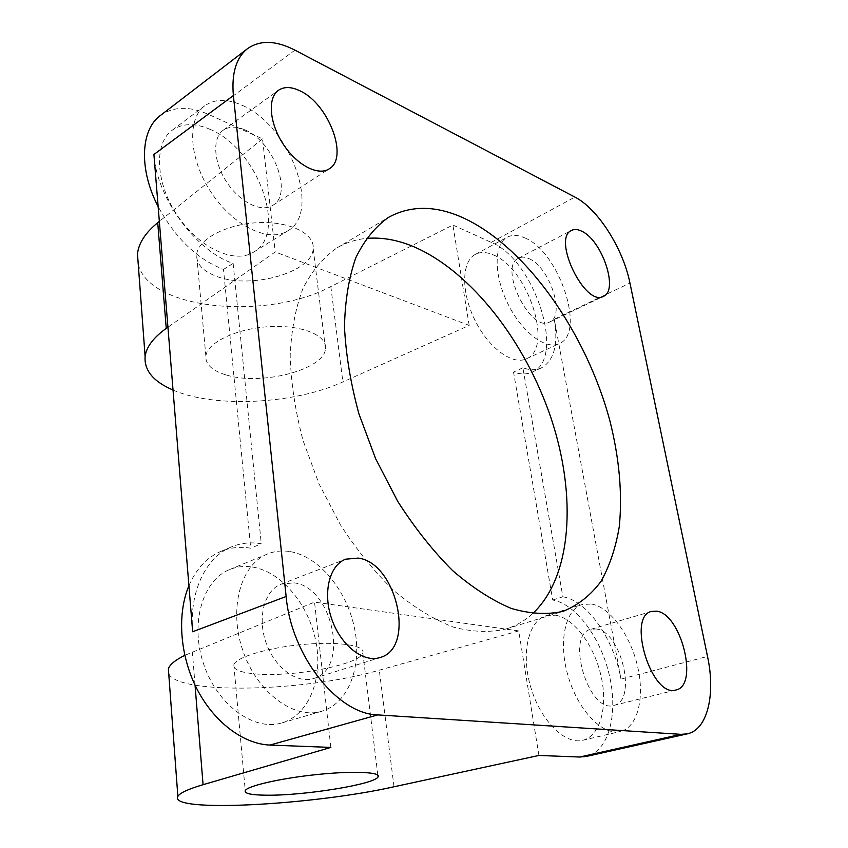 <?xml version="1.0" encoding="UTF-8"?>
<svg xmlns="http://www.w3.org/2000/svg" width="848" height="848" viewBox="0 0 848 848"><rect width="100%" height="100%" fill="white"/><g stroke="black" fill="none" stroke-linecap="round" stroke-linejoin="round"><path stroke-width="0.64" stroke-dasharray="4.24 3.18" d="M173.034 390.048C215.042 408.365 294.383 404.136 342.878 381.939L469.177 325.409L275.218 251.962L167.936 327.201M138.235 264.152C148.983 310.092 267.173 320.756 330.826 286.56L452.896 225.027L469.177 325.409M226.533 375.06C261.258 385.967 324.424 369.686 325.473 348.719C327.445 335.395 301.718 324.667 269.123 326.66C236.55 328.473 207.124 342.603 205.852 356.065C205.386 364.492 212.276 370.82 226.533 375.06M217.099 276.543C251.167 289.56 312.573 272.314 313.188 248.644C314.841 233.624 289.56 221.042 257.856 222.685C226.162 224.116 197.711 239.486 196.662 254.665C196.323 264.184 203.138 271.477 217.099 276.543M493.388 254.951C528.124 268.328 553.977 348.263 526.364 358.81C512.595 365.583 488.427 347.913 474.763 319.813C460.909 291.807 461.577 261.417 475.336 254.411C480.477 251.761 486.498 251.941 493.388 254.951M252.556 567.036C281.313 571.647 308.577 604.253 315.827 641.226C323.289 678.146 309.244 714.864 281.96 722.899C254.082 731.633 217.205 705.038 203.626 664.058C189.719 623.195 202.789 580 229.67 569.538C236.921 566.612 244.542 565.775 252.556 567.036M209.816 129.256C257.622 148.474 288.32 233.062 253.785 252.026C235.034 264.258 199.821 248.655 177.836 216.155C155.608 183.815 153.456 143.651 172.144 130.253C182.352 123.161 194.913 122.833 209.816 129.256M555.323 615.182C574.032 618.139 594.225 645.402 601.073 676.089C608.09 706.744 600.32 736.181 582.629 740.293C564.736 744.894 540.155 720.111 530.594 686.615C520.799 653.172 528.505 620.747 545.9 615.775L555.323 615.182M188.924 585.682C196.238 568.881 206.838 557.475 220.724 551.454C230.221 547.501 240.217 546.409 250.722 548.2L223.501 269.42C197.213 259.191 175.419 238.246 158.141 206.583M160.325 115.54C173.352 106.36 189.369 105.958 208.364 114.342L262.52 138.86L275.218 251.962M452.896 225.027L491.225 242.38C534.632 259.605 566.612 358.969 532.003 372.166C526.703 374.54 520.545 374.509 513.528 372.092L552.716 600.024C576.174 604.052 601.158 638.184 609.606 676.375C618.277 714.535 608.61 751.423 586.254 756.458M538.925 755.451L518.722 630.923L314.534 602.101L184.769 655.356M330.847 747.417L314.534 602.101M552.716 600.024L562.86 596.801L522.877 367.809C529.873 370.269 536.01 370.322 541.278 367.958C554.126 360.665 558.45 344.415 554.263 319.219L620.98 679.121L707.518 656.447M522.877 367.809L513.528 372.092M262.52 138.86L159.35 221.392M153.912 154.495C156.445 197.711 196.238 251.4 233.136 263.41L223.501 269.42M192.655 631.749C189.146 591.501 205.937 557.231 231.313 546.949C240.79 542.996 250.785 541.936 261.279 543.769L250.722 548.2M562.86 596.801C587.325 600.585 613.888 638.851 620.98 679.121M596.07 628.962C621.118 630.891 637.855 700.999 613.814 705.419C588.544 713.868 564.991 634.262 590.929 629.269L596.07 628.962M591.544 604.02C610.041 607.21 630.361 635.11 637.579 666.358C644.968 697.575 637.77 727.436 620.376 731.485C602.801 736.032 578.135 710.603 568.181 676.407C558.005 642.286 565.15 609.383 582.247 604.518L591.544 604.02M245.083 129.967C273.745 141.658 293.228 193.969 272.929 205.269C261.682 212.837 240.281 202.651 226.967 182.553C213.495 162.551 211.968 138.033 223.278 130.168C229.13 126.214 236.401 126.151 245.083 129.967M242.443 105.438C290.249 125.886 321.827 212.212 287.726 230.868C269.219 242.973 233.931 226.511 211.597 193.058C189.04 159.774 186.422 118.911 204.909 105.693C215 98.697 227.508 98.622 242.443 105.438M293.811 582.852C332.331 586.424 350.224 668.849 313.675 678.495C296.853 684.113 274.37 667.482 265.869 642.201C257.156 617.005 264.671 590.208 281.176 584.134L293.811 582.852M290.451 551.645C319.198 556.691 346.768 590.261 354.475 628.082C362.393 665.85 348.899 703.257 321.774 711.249C294.065 719.963 256.849 692.413 242.761 650.321C228.345 608.345 240.917 564.302 267.639 553.935C274.837 551.03 282.437 550.267 290.451 551.645M528.855 258.608C549.515 266.696 565.786 315.88 549.61 322.028C530.583 333.444 497.967 266.664 518.52 258.163C521.435 256.69 524.891 256.838 528.855 258.608M525.124 238.034C559.553 252.163 586.201 333.381 559.15 343.641C545.677 350.288 521.573 332.024 507.676 303.351C493.6 274.773 493.822 244.012 507.305 237.175C512.34 234.578 518.276 234.864 525.124 238.034M168.741 673.778C178.811 695.275 307.124 691.427 379.289 670.174L518.722 630.923M255.121 673.863C291.797 677.605 360.283 664.662 362.838 653.013C365.838 645.529 338.84 641.205 303.563 644.406C268.307 647.501 235.829 657.232 233.836 664.737C232.946 669.411 240.037 672.453 255.121 673.863M532.618 613.655C524.838 620.747 515.944 625.856 505.917 629.015C489.837 632.714 472.315 632.067 453.351 627.096C433.858 619.506 414.216 607.507 394.415 591.109C374.964 572.347 356.966 550.246 340.408 524.817L319.018 483.858L303.033 440.515C295.305 411.163 291.023 382.978 290.175 355.969C291.32 330.285 295.623 307.676 303.086 288.14C312.138 270.745 323.427 257.326 336.963 247.902C346.037 242.592 355.81 239.433 366.272 238.426M233.136 263.41L261.279 543.769M330.826 286.56L342.878 381.939M554.263 319.219L629.947 283.052M491.225 242.38L574.902 197.096M208.364 114.342L294.934 50.138M394.013 786.774L379.289 670.174M195.04 685.099L192.369 651.964M325.473 348.719L313.188 248.644M205.852 356.065L196.662 254.665M541.278 367.958L532.003 372.166M231.313 546.949L220.724 551.454M613.814 705.419L675.951 689.975M590.929 629.269L651.646 611.397M582.629 740.293L620.376 731.485M545.9 615.775L582.247 604.518M272.929 205.269L329.194 168.858M223.278 130.168L278.42 90.323M253.785 252.026L287.726 230.868M172.144 130.253L204.909 105.693M313.675 678.495L380.084 657.518M281.176 584.134L345.687 559.182M281.96 722.899L321.774 711.249M229.67 569.538L267.639 553.935M549.61 322.028L603.447 296.323M518.52 258.163L571.541 230.402M526.364 358.81L559.15 343.641M475.336 254.411L507.305 237.175M233.836 664.737L245.242 790.59M362.838 653.013L377.848 775.189M505.917 629.015L563.178 611.313M336.963 247.902L388.543 217.353"/><path stroke-width="1.27" d="M167.936 327.201L166.25 328.388C153.446 337.568 146.397 346.917 145.114 356.446C144.054 370.385 153.371 381.589 173.034 390.048M159.35 221.392L157.728 222.695C145.368 232.797 138.616 243.217 137.482 253.944L138.235 264.152M184.769 655.356C175.218 660.094 169.759 664.599 168.37 668.849L177.868 796.389C179.829 792.986 188.235 789.085 203.075 784.686L330.847 747.417L269.94 745.063C243.281 744.099 213.855 722.051 196.8 688.661C179.755 655.271 176.967 614.037 188.924 585.682M158.141 206.583C138.807 169.547 140.439 129.85 160.325 115.54L247.489 48.675C260.103 39.877 275.918 40.365 294.934 50.138L574.902 197.096C597.904 208.746 623.121 248.602 629.947 283.052L707.518 656.447C715.754 694.385 707.55 729.746 687.219 733.87L680.955 734.336L377.742 714.896C337.684 714.249 291.256 655.854 286.136 596.494L233.38 95.548C231.44 73.373 236.136 57.759 247.489 48.675M687.219 733.87L586.254 756.458L579.714 757.031L538.925 755.451L394.013 786.774C313.135 805.049 167.936 813.073 177.868 796.389M286.136 596.494L192.655 631.749L153.912 154.495L233.38 95.548M464.481 218.434C527.244 248.167 586.254 333.296 609.765 420.29C619.305 458.058 622.496 493.441 619.316 526.428C615.892 547.225 609.818 565.489 601.105 581.209C590.886 595.105 578.241 605.133 563.178 611.313C547.469 614.853 530.223 613.91 511.439 608.493C492.063 600.373 472.421 587.706 452.514 570.503C432.893 550.85 414.619 527.785 397.691 501.306L375.643 458.757L358.927 413.856C350.669 383.529 345.846 354.496 344.468 326.766C345.083 300.457 348.888 277.391 355.884 257.58C364.481 240.026 375.367 226.617 388.543 217.353C411.089 205.025 436.402 205.375 464.481 218.434M581.622 231.165C601.942 240.005 619.019 290.504 603.447 296.323C585.205 307.442 551.73 238.447 571.541 230.402C574.361 228.992 577.721 229.246 581.622 231.165M358.216 558.101C396.504 562.542 416.124 648.084 380.084 657.518C363.506 663.083 340.769 645.455 331.748 619.082C322.505 592.784 329.416 565.15 345.687 559.182L358.216 558.101M300.012 90.863C328.621 103.806 349.005 157.929 329.194 168.858C318.244 176.257 296.811 165.148 283.179 144.096C269.388 123.161 267.364 97.976 278.42 90.323C284.133 86.475 291.33 86.655 300.012 90.863M656.649 611.175C681.092 613.592 699.25 685.767 675.951 689.975C651.55 698.286 626.471 616.051 651.646 611.397L656.649 611.175M266.728 795.201C304.167 795.71 374.827 784.294 378.06 776.916C381.515 772.104 354.04 770.726 317.661 774.468C281.313 778.146 247.563 785.82 245.242 790.59C244.16 793.537 251.326 795.074 266.728 795.201M168.37 668.849L168.741 673.778M366.272 238.426C381.695 237.058 397.638 239.878 414.1 246.863C471.615 271.784 525.675 342.189 551.285 418.859C576.725 495.423 572.294 576.566 532.618 613.655M157.728 222.695L166.25 328.388M269.94 745.063L377.742 714.896M579.714 757.031L680.955 734.336M203.075 784.686L195.04 685.099M145.114 356.446L137.482 253.944M377.848 775.189L378.06 776.916"/></g></svg>
